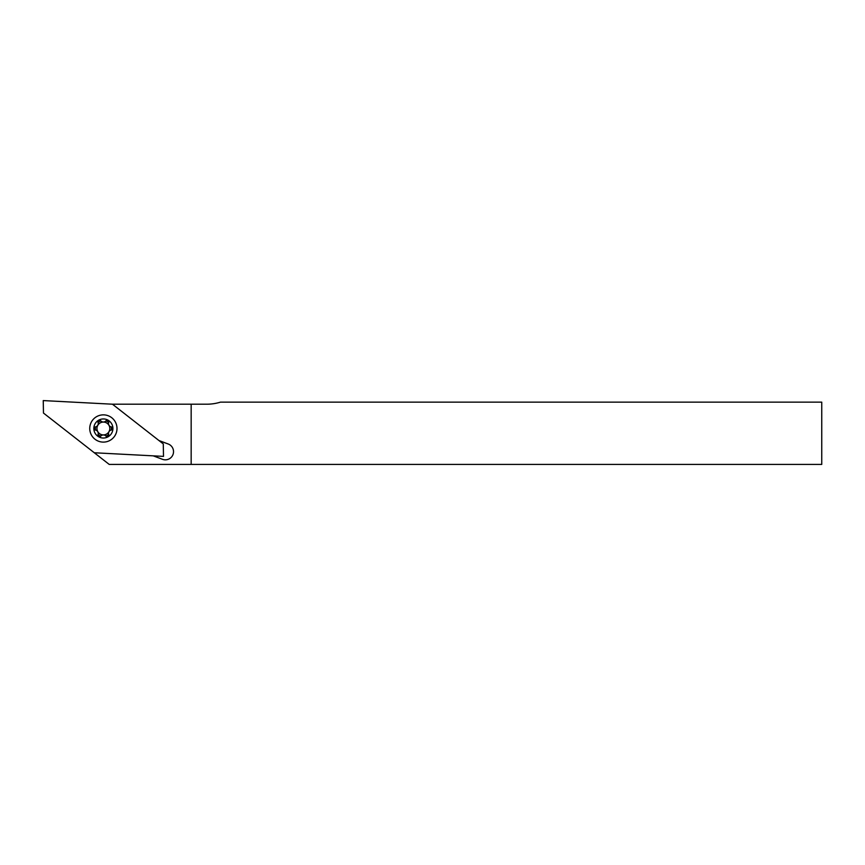 <?xml version="1.0" encoding="UTF-8"?>
<svg xmlns="http://www.w3.org/2000/svg" width="865" height="865" viewBox="0 0 865 865"><rect width="100%" height="100%" fill="white"/><g stroke="black" fill="none" stroke-linecap="round" stroke-linejoin="round"><path stroke-width="1.3" d="M105.919 420.92A7.98 7.98 0 0 1 108.655 422.498M111.196 426.899A7.98 7.98 0 0 1 111.196 430.067M108.655 434.468A7.98 7.98 0 0 1 105.919 436.046M153.224 455.844L162.49 459.315A8.174 8.174 0 0 0 173.011 454.525A8.174 8.174 0 0 0 168.221 444.005L158.944 440.534M109.217 464.418L43.466 413.048L43.25 400.582L112.45 404.204L206.735 404.204A46.71 46.71 0 0 0 220.488 402.139L821.75 402.139L821.75 464.418L109.217 464.418M191.165 404.204L191.165 464.418M100.837 436.046A7.98 7.98 0 0 1 98.091 434.468M95.55 430.067A7.98 7.98 0 0 1 95.55 426.899M98.091 422.498A7.98 7.98 0 0 1 100.837 420.92M103.378 422.066A6.423 6.423 0 0 0 96.956 428.489A6.423 6.423 0 0 0 103.378 434.911A6.423 6.423 0 0 0 109.801 428.489A6.423 6.423 0 0 0 103.378 422.066M99.486 436.782A1.557 1.557 0 0 0 100.675 436.22A3.503 3.503 0 0 1 106.071 436.22A1.557 1.557 0 0 0 108.731 434.684A3.503 3.503 0 0 1 111.423 430.013A1.557 1.557 0 0 0 111.423 426.953A3.503 3.503 0 0 1 108.731 422.282A1.557 1.557 0 0 0 106.071 420.747A3.503 3.503 0 0 1 100.675 420.747A1.557 1.557 0 0 0 98.015 422.282A3.503 3.503 0 0 1 95.323 426.953A1.557 1.557 0 0 0 95.323 430.013A3.503 3.503 0 0 1 98.015 434.684A1.557 1.557 0 0 0 99.486 436.782M103.378 418.952A9.537 9.537 0 0 1 112.915 428.489A9.537 9.537 0 0 1 103.378 438.025A9.537 9.537 0 0 1 93.842 428.489A9.537 9.537 0 0 1 103.378 418.952M89.765 427.775A13.624 13.624 0 0 0 102.665 442.091A13.624 13.624 0 0 0 116.98 429.191A13.624 13.624 0 0 0 104.092 414.876A13.624 13.624 0 0 0 89.765 427.775M112.45 404.204L163.28 443.918L163.496 456.385L94.296 452.763"/></g></svg>
